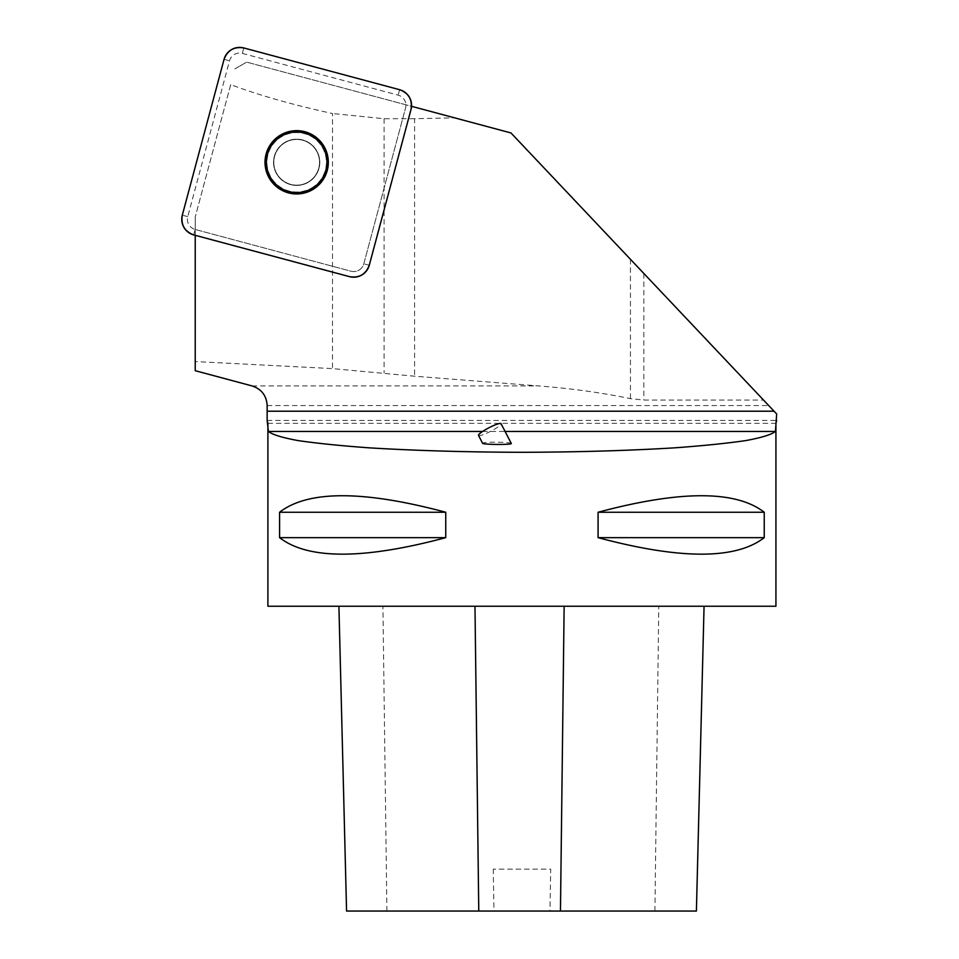 <?xml version="1.0" encoding="UTF-8"?>
<svg xmlns="http://www.w3.org/2000/svg" width="959" height="959" viewBox="0 0 959 959"><rect width="100%" height="100%" fill="white"/><g stroke="black" fill="none" stroke-linecap="round" stroke-linejoin="round"><path stroke-width="0.72" stroke-dasharray="4.79 3.6" d="M285.231 142.507A22.86 22.86 0 0 0 285.231 182.102A22.86 22.86 0 0 0 319.527 162.311A22.86 22.86 0 0 0 285.231 142.507A22.86 22.86 0 0 1 316.458 150.875A22.86 22.86 0 0 1 308.091 182.102A22.86 22.86 0 0 1 276.863 173.735A22.86 22.86 0 0 1 285.231 142.507M411.015 109.458L410.788 109.386A15.883 15.883 0 0 0 411.291 106.233L405.909 104.795A10.489 10.489 0 0 1 405.561 107.995L363.821 263.797A10.489 10.489 0 0 1 350.982 271.205L195.168 229.465A10.489 10.489 0 0 1 187.76 216.614L229.513 60.813A10.489 10.489 0 0 1 242.351 53.404L398.153 95.145A10.489 10.489 0 0 1 405.561 107.995L363.821 263.797A10.489 10.489 0 0 1 350.982 271.205L195.228 229.477L195.228 216.998L195.228 361.543L332.485 368.604L414.588 376.216L538.67 385.938C570.821 388.419 601.413 392.651 630.447 398.632L643.849 400.047L763.508 400.047L776.682 413.976M405.909 104.795L246.655 62.119L454.638 117.849L414.588 118.712L414.588 376.216M763.508 400.047L510.967 132.941L454.638 117.849M230.687 84.632L195.228 216.998L230.687 84.632C259.302 95.337 293.226 104.963 332.485 113.522L332.485 368.604M234.907 68.904L246.655 62.119L234.907 68.904M414.588 118.712L384.103 118.712L332.485 113.522M195.228 235.315L195.228 229.477M410.788 109.386L369.035 265.187L363.821 263.797L369.275 265.259M349.52 276.66L349.579 276.42A15.883 15.883 0 0 0 369.035 265.187M349.579 276.42L195.228 235.063M195.228 370.701L195.228 361.543M267.141 420.39L776.694 420.39M775.927 606.232L267.897 606.232M598.08 512.25L598.08 537.651C680.434 559.66 735.817 559.66 764.239 537.651L764.239 512.25C735.817 490.229 680.434 490.229 598.08 512.25L764.239 512.25M279.584 512.25L279.584 537.651C308.007 559.66 363.401 559.66 445.743 537.651L445.743 512.25C363.401 490.229 308.007 490.229 279.584 512.25L445.743 512.25M338.983 606.232L704.062 606.232L338.983 606.232L346.571 911.05M696.402 911.05L549.975 911.05L550.706 869.142L493.238 869.142L550.706 869.142M346.631 911.05L493.981 911.05L493.238 869.142M493.981 911.05L549.975 911.05M279.584 537.651L445.743 537.651M598.08 537.651L764.239 537.651M511.279 443.43C511.387 442.267 488.982 441.715 483.768 442.758L482.581 443.25M296.667 185.423A23.112 23.112 0 0 1 276.648 150.743A23.112 23.112 0 0 1 316.686 150.743A23.112 23.112 0 0 1 296.667 185.423A23.112 23.112 0 0 1 273.543 162.311A23.112 23.112 0 0 1 296.667 139.187A23.112 23.112 0 0 1 319.779 162.311A23.112 23.112 0 0 1 296.667 185.423M478.505 435.374A12.695 1.966 152.6 0 0 480.039 435.554A12.695 1.966 152.6 0 0 493.202 429.932A12.695 1.966 152.6 0 0 501.066 423.698M242.351 53.404L243.814 47.95M399.615 89.702L398.153 95.145M187.76 216.614L182.306 215.164M224.058 59.35L229.513 60.813M193.718 234.919L195.168 229.465M311.519 188.036A29.705 29.705 0 0 0 311.519 136.574A29.705 29.705 0 0 0 266.962 162.311A29.705 29.705 0 0 0 311.519 188.036M384.103 118.712L384.103 373.003M630.447 259.314L630.447 398.632M482.581 431.454L505.081 431.454M252.097 385.938L538.67 385.938M267.153 405.561L768.722 405.561M267.897 423.339L775.927 423.339M696.33 911.05L703.99 606.232M654.913 911.05L658.773 606.232M386.909 911.05L382.929 606.232M643.849 273.483L643.849 400.047"/><path stroke-width="1.44" d="M369.275 265.259L411.015 109.458A16.135 16.135 0 0 0 399.615 89.702L243.814 47.95A16.135 16.135 0 0 0 224.058 59.35L182.306 215.164A16.135 16.135 0 0 0 193.718 234.919L349.52 276.66A16.135 16.135 0 0 0 369.275 265.259M280.831 134.895A31.659 31.659 0 0 0 269.251 178.134A31.659 31.659 0 0 0 312.49 189.714A31.659 31.659 0 0 0 324.082 146.475A31.659 31.659 0 0 0 280.831 134.895M411.531 106.305L510.967 132.941L776.682 413.976L775.435 431.454C771.396 434.643 761.47 437.7 745.67 440.601C726.742 443.346 703.163 445.755 674.956 447.817C628.984 450.622 577.965 452.121 521.912 452.3C465.858 452.121 414.851 450.622 368.879 447.817C340.661 445.755 317.093 443.346 298.165 440.601C282.354 437.7 272.428 434.643 268.388 431.454L267.141 420.39L267.153 405.561C266.554 395.635 261.531 389.09 252.097 385.938L195.228 370.701L195.228 235.315M267.141 420.39L267.897 423.339L267.897 606.232L775.927 606.232L775.927 423.339L776.694 420.39M445.743 512.25L445.743 537.651C363.401 559.66 308.007 559.66 279.584 537.651L279.584 512.25C308.007 490.229 363.401 490.229 445.743 512.25L279.584 512.25M764.239 512.25L764.239 537.651C735.817 559.66 680.434 559.66 598.08 537.651L598.08 512.25C680.434 490.229 735.817 490.229 764.239 512.25L598.08 512.25M338.911 606.232L346.571 911.05L696.402 911.05L704.062 606.232M445.743 537.651L279.584 537.651M764.239 537.651L598.08 537.651M482.581 443.25C482.641 444.712 512.729 444.904 511.279 443.43L501.066 423.698A12.695 1.966 152.6 0 0 488.886 427.798A12.695 1.966 152.6 0 0 478.505 435.374L482.581 443.25M296.667 132.042A30.268 30.268 0 0 1 322.871 177.439A30.268 30.268 0 0 1 270.45 177.439A30.268 30.268 0 0 1 296.667 132.042M182.318 215.128C180.76 224.826 184.572 231.419 193.742 234.919L349.484 276.648C359.181 278.206 365.775 274.394 369.275 265.223L411.015 109.482C412.562 99.784 408.75 93.191 399.579 89.69L243.838 47.962C234.152 46.404 227.547 50.216 224.046 59.386L182.318 215.128M311.939 188.767A30.556 30.556 0 0 1 266.111 162.311A30.556 30.556 0 0 1 311.939 135.842A30.556 30.556 0 0 1 311.939 188.767M267.153 411.207L774.069 411.207M268.388 431.454L482.581 431.454M505.081 431.454L775.435 431.454M478.769 911.05L474.981 606.232M560.464 911.05L564.144 606.232"/></g></svg>
